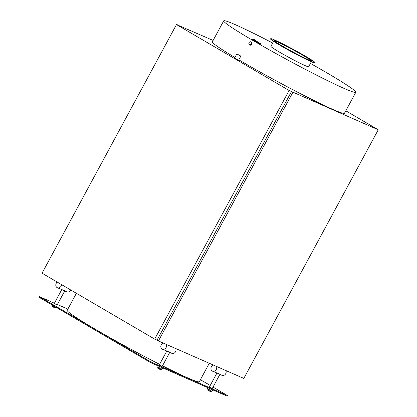 <?xml version="1.0" encoding="UTF-8"?>
<svg xmlns="http://www.w3.org/2000/svg" width="417" height="417" viewBox="0 0 417 417"><rect width="100%" height="100%" fill="white"/><g stroke="black" fill="none" stroke-linecap="round" stroke-linejoin="round"><path stroke-width="0.63" d="M249.882 44.921L250.471 45.182L251.811 44.416L252.035 42.81L250.33 41.705L248.991 42.466L248.772 44.077L249.882 44.921L251.216 44.155L251.441 42.55L250.33 41.705M251.811 44.416L251.216 44.155M252.035 42.81L251.441 42.55M70.697 289.951A3.336 2.804 113.7 0 1 70.562 290.232A3.336 2.804 113.7 0 1 66.798 291.864L64.724 290.957M57.238 282.074A3.336 2.804 -66.3 0 0 55.789 285.145A3.336 2.804 -66.3 0 0 57.343 287.72A3.336 2.804 -66.3 0 0 61.106 286.083A3.336 2.804 -66.3 0 0 61.56 284.603M57.165 307.887L52.688 305.88L51.75 305.197L51.948 304.832M55.336 307.334L55.55 306.943M52.688 305.88L52.943 305.416M57.343 287.72L64.807 290.805L57.087 305.088M55.763 307.527L55.164 308.1L52.563 306.641L52.907 306M175.792 348.576A3.336 2.804 113.7 0 1 175.573 351.698A3.336 2.804 113.7 0 1 171.809 353.335L169.74 352.422M163.162 343.035A3.336 2.804 -66.3 0 0 160.832 346.063A3.336 2.804 -66.3 0 0 162.354 349.185A3.336 2.804 -66.3 0 0 166.117 347.549A3.336 2.804 -66.3 0 0 166.336 344.426M162.354 349.185L169.818 352.271L162.098 366.553M160.78 368.998L160.18 369.566L157.574 368.107L157.928 367.45M162.755 367.924L161.942 369.431L161.436 369.337L156.87 366.814L157.517 365.626M158.898 368.029L159.685 366.574M161.436 369.337L162.307 367.726M225.931 370.572A3.336 2.804 113.7 0 1 225.717 373.695A3.336 2.804 113.7 0 1 221.953 375.331L219.879 374.424M213.306 365.031A3.336 2.804 -66.3 0 0 210.971 368.065A3.336 2.804 -66.3 0 0 212.498 371.182A3.336 2.804 -66.3 0 0 216.261 369.551A3.336 2.804 -66.3 0 0 216.48 366.423M212.748 389.859L211.789 391.427L207.15 388.91L207.807 387.69M209.386 390.218L210.189 388.733M211.789 391.427L212.66 389.817M212.498 371.182L219.962 374.268L212.237 388.555M210.924 390.99L210.319 391.563L207.718 390.103L208.073 389.447M272.708 43.024A75.096 3.972 28.4 0 0 223.7 20.85A75.096 3.972 28.4 0 0 252.509 40.225A75.096 3.972 28.4 0 0 344.343 88.519A75.096 3.972 28.4 0 0 355.816 92.282A75.096 3.972 28.4 0 0 310.43 63.42M355.816 92.282L344.478 113.252A75.096 3.972 -151.6 0 1 333.006 109.489A75.096 3.972 -151.6 0 1 241.167 61.195A75.096 3.972 -151.6 0 1 238.837 59.824M234.901 57.483A75.096 3.972 -151.6 0 1 212.362 41.82L223.7 20.85M258.983 42.305L258.556 42.69L257.518 42.107L257.758 41.664L258.983 42.305L257.758 41.664M257.946 42.367L258.186 41.924M258.556 42.69L258.795 42.242M255.517 40.277L254.292 39.636L255.517 40.277L255.095 40.663L255.334 40.22M255.095 40.663L254.479 40.34L254.719 39.896M254.479 40.34L254.052 40.079L254.292 39.636M260.724 43.754L260.5 44.171L258.227 43.191L252.212 39.74L251.847 39.49L252.071 39.073L257.284 42.159L260.724 43.754L258.821 42.607M254.12 39.954L252.071 39.073M257.623 41.903L255.355 40.579M311.317 61.779L308.622 66.767A21.444 1.131 -151.6 0 1 289.221 57.567A21.444 1.131 -151.6 0 1 270.899 46.37L273.594 41.382M292.864 92.334L158.434 340.96L243.815 378.417L378.245 129.791L291.483 91.521L157.047 340.147L154.686 339.11L289.117 90.484L291.483 91.521M209.292 363.275L199.321 381.722A75.096 3.972 -151.6 0 1 187.848 377.953A75.096 3.972 -151.6 0 1 162.505 365.803M159.612 364.338A75.096 3.972 -151.6 0 1 67.205 310.284L76.394 293.287M53.053 302.867L54.419 303.206M57.395 304.514L67.846 309.096M200.41 379.705L210.231 385.454M213.03 387.091L227.432 395.524L227.093 396.15L150.693 362.634L38.755 297.113L39.094 296.482L51.275 301.83L57.134 304.994M227.432 395.524L151.032 362.003L150.693 362.634M151.032 362.003L39.094 296.482M177.376 24.947L213.118 40.428M177.465 24.785L178.851 25.593L176.485 24.561L42.054 273.187L154.686 339.11M176.485 24.561L289.117 90.484M158.434 340.96L157.047 340.147M345.802 110.802L378.245 129.791M274.574 39.964A25.255 1.334 28.4 0 0 270.711 38.698A25.255 1.334 28.4 0 0 292.291 51.88A25.255 1.334 28.4 0 0 315.143 62.717A25.255 1.334 28.4 0 0 299.787 52.959A25.255 1.334 28.4 0 0 274.574 39.964M277.55 41.705A21.158 1.121 -151.6 0 1 298.671 52.594A21.158 1.121 -151.6 0 1 311.541 60.767A21.158 1.121 -151.6 0 1 292.395 51.692A21.158 1.121 -151.6 0 1 274.318 40.647A21.158 1.121 -151.6 0 1 277.55 41.705M53.167 302.659L54.346 303.347M200.311 379.892L200.864 380.278L200.238 380.028M212.289 388.462L209.438 386.919M162.15 366.46L159.299 364.922M240.859 56.086L238.597 60.272L236.528 59.287L234.573 58.093L236.835 53.908L240.859 56.086L236.835 53.908M240.234 55.805L237.169 54.09L240.234 55.805M315.143 62.717L315.007 62.972A25.255 1.334 -151.6 0 1 292.155 52.135A25.255 1.334 -151.6 0 1 270.576 38.948L270.711 38.698M274.402 40.85A21.158 1.121 -151.6 0 1 277.414 41.955A21.158 1.121 -151.6 0 1 297.394 52.208A21.158 1.121 -151.6 0 1 311.317 60.814M258.227 43.191L258.451 42.769M257.06 42.576L257.284 42.159M252.212 39.74L252.436 39.318M260.354 44.124L260.578 43.702M61.747 289.648L54.231 303.555M166.758 351.119L159.247 365.011M216.903 373.116L209.391 387.012"/></g></svg>
